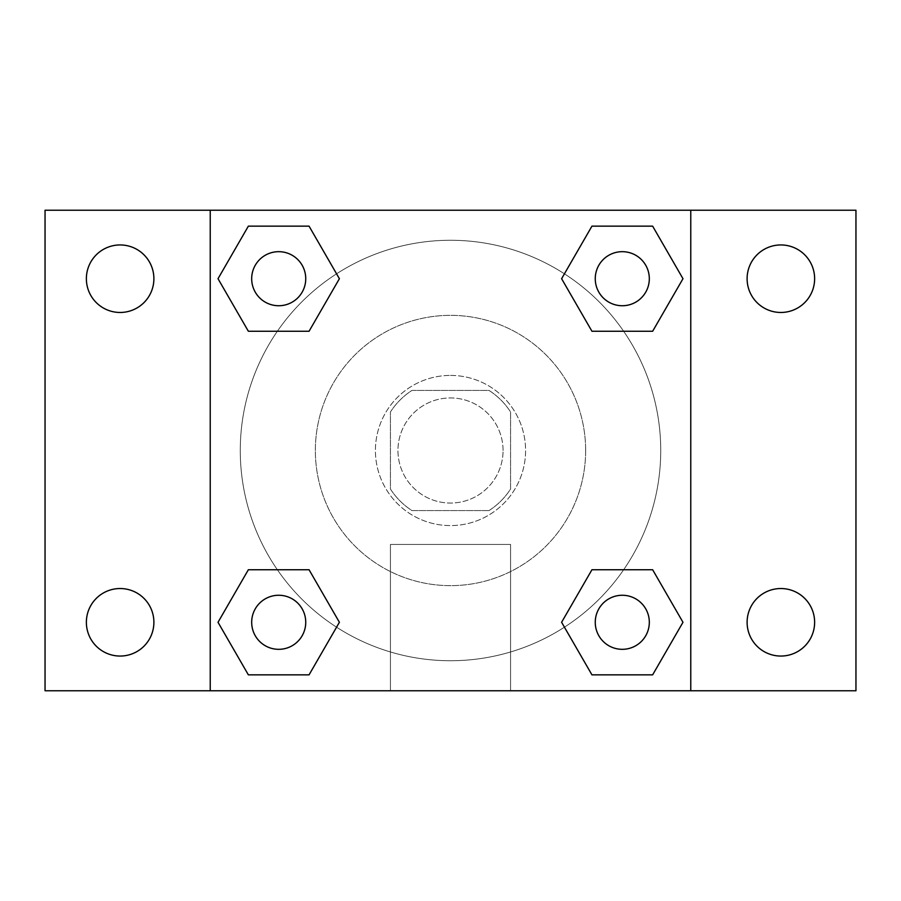<?xml version="1.0" encoding="UTF-8"?>
<svg xmlns="http://www.w3.org/2000/svg" width="901" height="901" viewBox="0 0 901 901"><rect width="100%" height="100%" fill="white"/><g stroke="black" fill="none" stroke-linecap="round" stroke-linejoin="round"><path stroke-width="0.68" stroke-dasharray="4.5 3.38" d="M503.062 450.5A52.562 52.562 0 0 0 424.225 404.988A52.562 52.562 0 0 0 424.225 496.012A52.562 52.562 0 0 0 503.062 450.5A52.562 52.562 0 0 0 424.225 404.988A52.562 52.562 0 0 0 424.225 496.012A52.562 52.562 0 0 0 503.062 450.5M489.029 510.563L411.971 510.563A71.359 71.359 0 0 1 390.437 489.029L390.437 411.971A71.359 71.359 0 0 1 411.971 390.437L489.029 390.437A71.359 71.359 0 0 1 510.563 411.971L510.563 489.029A71.359 71.359 0 0 1 489.029 510.563L411.971 510.563A71.359 71.359 0 0 1 390.437 489.029L390.437 411.971A71.359 71.359 0 0 1 411.971 390.437L489.029 390.437A71.359 71.359 0 0 1 510.563 411.971L510.563 489.029A71.359 71.359 0 0 1 489.029 510.563M450.5 375.413A75.087 75.087 0 0 1 515.53 488.038A75.087 75.087 0 0 1 385.47 488.038A75.087 75.087 0 0 1 450.5 375.413A75.087 75.087 0 0 0 375.413 450.5A75.087 75.087 0 0 0 450.5 525.587A75.087 75.087 0 0 0 525.587 450.5A75.087 75.087 0 0 0 450.5 375.413M585.65 450.5A135.15 135.15 0 0 0 382.925 333.46A135.15 135.15 0 0 0 382.925 567.54A135.15 135.15 0 0 0 585.65 450.5A135.15 135.15 0 0 0 382.925 333.46A135.15 135.15 0 0 0 382.925 567.54A135.15 135.15 0 0 0 585.65 450.5M120.137 656.052A33.754 33.754 0 0 0 149.363 605.416A33.754 33.754 0 0 0 90.9 605.416A33.754 33.754 0 0 0 120.137 656.052M780.863 656.052A33.754 33.754 0 0 0 810.1 605.416A33.754 33.754 0 0 0 751.637 605.416A33.754 33.754 0 0 0 780.863 656.052M780.863 312.467A33.754 33.754 0 0 0 810.1 261.831A33.754 33.754 0 0 0 751.637 261.831A33.754 33.754 0 0 0 780.863 312.467M120.137 312.467A33.754 33.754 0 0 0 149.363 261.831A33.754 33.754 0 0 0 90.9 261.831A33.754 33.754 0 0 0 120.137 312.467M45.05 210.237L855.95 210.237L855.95 690.763L45.05 690.763L45.05 210.237M210.237 210.237L690.763 210.237L690.763 690.763L210.237 690.763L210.237 210.237L690.763 210.237L690.763 690.763L210.237 690.763L210.237 210.237L210.237 690.763M476.775 210.237L424.225 210.26L476.775 210.237M510.563 690.763L390.437 690.763L510.563 690.763L390.437 690.763L510.563 690.763L510.563 544.441L390.437 544.441L510.563 544.441L390.437 544.441L510.563 544.441L510.563 690.763M660.737 450.5A210.237 210.237 0 0 0 345.387 268.43A210.237 210.237 0 0 0 345.387 632.57A210.237 210.237 0 0 0 660.737 450.5A210.237 210.237 0 0 0 345.387 268.43A210.237 210.237 0 0 0 345.387 632.57A210.237 210.237 0 0 0 660.737 450.5M305.743 622.287A27.03 27.03 0 0 0 265.198 598.883A27.03 27.03 0 0 0 265.198 645.702A27.03 27.03 0 0 0 305.743 622.287A27.03 27.03 0 0 0 265.198 598.883A27.03 27.03 0 0 0 265.198 645.702A27.03 27.03 0 0 0 305.743 622.287A27.03 27.03 0 0 0 265.198 598.883A27.03 27.03 0 0 0 265.198 645.702A27.03 27.03 0 0 0 305.743 622.287M649.317 278.713A27.03 27.03 0 0 0 608.772 255.298A27.03 27.03 0 0 0 608.772 302.117A27.03 27.03 0 0 0 649.317 278.713A27.03 27.03 0 0 0 608.772 255.298A27.03 27.03 0 0 0 608.772 302.117A27.03 27.03 0 0 0 649.317 278.713A27.03 27.03 0 0 0 608.772 255.298A27.03 27.03 0 0 0 608.772 302.117A27.03 27.03 0 0 0 649.317 278.713M305.743 278.713A27.03 27.03 0 0 0 265.198 255.298A27.03 27.03 0 0 0 265.198 302.117A27.03 27.03 0 0 0 305.743 278.713A27.03 27.03 0 0 0 265.198 255.298A27.03 27.03 0 0 0 265.198 302.117A27.03 27.03 0 0 0 305.743 278.713A27.03 27.03 0 0 0 265.198 255.298A27.03 27.03 0 0 0 265.198 302.117A27.03 27.03 0 0 0 305.743 278.713M595.257 622.287A27.03 27.03 0 0 1 635.802 598.883A27.03 27.03 0 0 1 635.802 645.702A27.03 27.03 0 0 1 595.257 622.287A27.03 27.03 0 0 1 635.802 598.883A27.03 27.03 0 0 1 635.802 645.702A27.03 27.03 0 0 1 595.257 622.287M210.237 450.5L210.237 424.225L210.237 450.5M690.763 450.5L690.763 424.225L690.763 450.5M690.74 450.5L690.74 424.225L690.74 450.5M210.26 450.5L210.26 424.225L210.26 450.5M690.763 210.237L690.763 690.763M248.361 674.849L218.019 622.287L248.361 569.736L218.019 622.287L248.361 674.849M309.054 569.736L339.395 622.287L309.054 674.849L339.395 622.287L309.054 569.736M591.946 331.264L561.605 278.713L591.946 226.151L561.605 278.713L591.946 331.264M652.639 226.151L682.981 278.713L652.639 331.264L682.981 278.713L652.639 226.151M248.361 331.264L218.019 278.713L248.361 226.151L218.019 278.713L248.361 331.264M309.054 226.151L339.395 278.713L309.054 331.264L339.395 278.713L309.054 226.151M591.946 674.849L561.605 622.287L591.946 569.736L561.605 622.287L591.946 674.849M652.639 569.736L682.981 622.287L652.639 674.849L682.981 622.287L652.639 569.736M649.317 622.287A27.03 27.03 0 0 0 608.772 598.883A27.03 27.03 0 0 0 608.772 645.702A27.03 27.03 0 0 0 649.317 622.287M390.437 544.441L390.437 690.763L390.437 544.441"/><path stroke-width="1.35" d="M45.05 210.237L855.95 210.237L855.95 690.763L45.05 690.763L45.05 210.237M780.863 244.948A33.754 33.754 0 0 1 814.628 278.713A33.754 33.754 0 0 1 780.863 312.467A33.754 33.754 0 0 1 747.109 278.713A33.754 33.754 0 0 1 780.863 244.948M780.863 588.533A33.754 33.754 0 0 1 814.628 622.287A33.754 33.754 0 0 1 780.863 656.052A33.754 33.754 0 0 1 747.109 622.287A33.754 33.754 0 0 1 780.863 588.533M120.137 588.533A33.754 33.754 0 0 1 153.891 622.287A33.754 33.754 0 0 1 120.137 656.052A33.754 33.754 0 0 1 86.372 622.287A33.754 33.754 0 0 1 120.137 588.533M120.137 244.948A33.754 33.754 0 0 1 153.891 278.713A33.754 33.754 0 0 1 120.137 312.467A33.754 33.754 0 0 1 86.372 278.713A33.754 33.754 0 0 1 120.137 244.948M248.361 569.736L309.054 569.736L339.395 622.287L309.054 674.849L248.361 674.849L218.019 622.287L248.361 569.736L309.054 569.736L248.361 569.736M591.946 226.151L652.639 226.151L682.981 278.713L652.639 331.264L591.946 331.264L561.605 278.713L591.946 226.151L652.639 226.151L591.946 226.151M210.237 690.763L210.237 210.237M690.763 210.237L690.763 690.763M248.361 226.151L309.054 226.151L339.395 278.713L309.054 331.264L248.361 331.264L218.019 278.713L248.361 226.151L309.054 226.151L248.361 226.151M591.946 569.736L652.639 569.736L682.981 622.287L652.639 674.849L591.946 674.849L561.605 622.287L591.946 569.736L652.639 569.736L591.946 569.736M652.639 674.849L591.946 674.849L652.639 674.849M649.317 622.287A27.03 27.03 0 0 0 608.772 598.883A27.03 27.03 0 0 0 608.772 645.702A27.03 27.03 0 0 0 649.317 622.287M309.054 674.849L248.361 674.849L309.054 674.849M305.743 622.287A27.03 27.03 0 0 0 265.198 598.883A27.03 27.03 0 0 0 265.198 645.702A27.03 27.03 0 0 0 305.743 622.287M652.639 331.264L591.946 331.264L652.639 331.264M649.317 278.713A27.03 27.03 0 0 0 608.772 255.298A27.03 27.03 0 0 0 608.772 302.117A27.03 27.03 0 0 0 649.317 278.713M309.054 331.264L248.361 331.264L309.054 331.264M305.743 278.713A27.03 27.03 0 0 0 265.198 255.298A27.03 27.03 0 0 0 265.198 302.117A27.03 27.03 0 0 0 305.743 278.713"/></g></svg>
